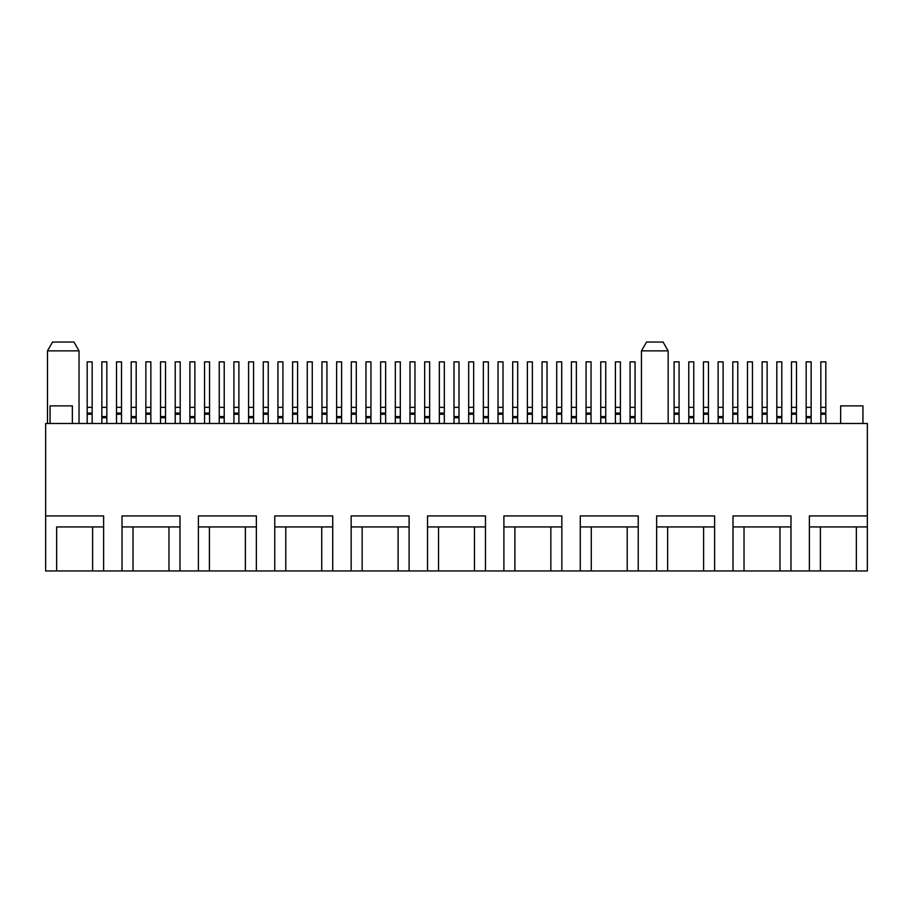 <?xml version="1.0" encoding="UTF-8"?>
<svg xmlns="http://www.w3.org/2000/svg" width="913" height="913" viewBox="0 0 913 913"><rect width="100%" height="100%" fill="white"/><g stroke="black" fill="none" stroke-linecap="round" stroke-linejoin="round"><path stroke-width="1.37" d="M663.078 342.044L668.156 350.854L668.156 423.484L668.156 350.854L641.451 350.854L641.451 423.484L641.451 350.854L668.156 350.854L663.078 342.044L646.541 342.044L641.451 350.854L646.541 342.044L663.078 342.044M79.032 350.854L73.953 342.044L52.566 342.044L47.487 350.854L79.032 350.854L47.487 350.854L47.487 423.484L47.487 350.854L52.566 342.044L73.953 342.044L79.032 350.854L79.032 423.484L79.032 350.854M45.65 423.484L867.35 423.484L45.65 423.484L45.65 570.956L56.652 570.956L56.652 526.927L92.601 526.927L92.601 570.956L103.614 570.956L103.614 526.927L92.601 526.927L103.614 526.927L103.614 515.925L45.65 515.925L103.614 515.925L103.614 570.956L45.65 570.956L45.65 423.484M50.055 405.874L50.055 423.484L50.055 405.874L72.355 405.874L72.355 423.484L72.355 405.874L50.055 405.874M122.022 526.927L122.022 570.956L133.024 570.956L133.024 526.927L122.022 526.927L179.987 526.927L179.987 515.925L122.022 515.925L122.022 570.956L103.614 570.956L133.024 570.956L133.024 526.927L168.973 526.927L168.973 570.956L179.987 570.956L179.987 526.927L168.973 526.927L168.973 570.956L133.024 570.956L209.408 570.956L209.408 526.927L198.395 526.927L198.395 570.956L179.987 570.956L179.987 515.925L122.022 515.925L122.022 526.927M198.395 515.925L198.395 526.927L256.359 526.927L256.359 515.925L198.395 515.925L256.359 515.925L256.359 526.927L245.357 526.927L245.357 570.956L256.359 570.956L256.359 526.927L256.359 570.956L198.395 570.956L198.395 515.925M274.767 526.927L274.767 570.956L285.78 570.956L285.78 526.927L274.767 526.927L332.731 526.927L332.731 515.925L274.767 515.925L274.767 570.956L256.359 570.956L285.78 570.956L285.78 526.927L321.73 526.927L321.73 570.956L332.731 570.956L332.731 526.927L321.73 526.927L321.73 570.956L285.78 570.956L362.153 570.956L362.153 526.927L351.151 526.927L351.151 570.956L332.731 570.956L332.731 515.925L274.767 515.925L274.767 526.927M351.151 515.925L351.151 526.927L409.104 526.927L409.104 515.925L351.151 515.925L409.104 515.925L409.104 526.927L398.102 526.927L398.102 570.956L409.104 570.956L409.104 526.927L409.104 570.956L351.151 570.956L351.151 515.925M427.524 526.927L427.524 570.956L438.525 570.956L438.525 526.927L427.524 526.927L485.476 526.927L485.476 515.925L427.524 515.925L427.524 570.956L409.104 570.956L438.525 570.956L438.525 526.927L474.475 526.927L474.475 570.956L485.476 570.956L485.476 526.927L474.475 526.927L474.475 570.956L438.525 570.956L514.898 570.956L514.898 526.927L503.896 526.927L503.896 570.956L485.476 570.956L485.476 515.925L427.524 515.925L427.524 526.927M503.896 515.925L503.896 526.927L561.849 526.927L561.849 515.925L503.896 515.925L561.849 515.925L561.849 526.927L550.847 526.927L550.847 570.956L561.849 570.956L561.849 526.927L561.849 570.956L503.896 570.956L503.896 515.925M580.269 526.927L580.269 570.956L591.27 570.956L591.27 526.927L580.269 526.927L638.233 526.927L638.233 515.925L580.269 515.925L580.269 570.956L561.849 570.956L591.27 570.956L591.27 526.927L627.22 526.927L627.22 570.956L638.233 570.956L638.233 526.927L627.22 526.927L627.22 570.956L591.27 570.956L667.643 570.956L667.643 526.927L656.641 526.927L656.641 570.956L638.233 570.956L638.233 515.925L580.269 515.925L580.269 526.927M656.641 515.925L656.641 526.927L714.605 526.927L714.605 515.925L656.641 515.925L714.605 515.925L714.605 526.927L703.592 526.927L703.592 570.956L714.605 570.956L714.605 526.927L714.605 570.956L656.641 570.956L656.641 515.925M733.013 526.927L733.013 570.956L744.027 570.956L744.027 526.927L733.013 526.927L790.978 526.927L790.978 515.925L733.013 515.925L733.013 570.956L714.605 570.956L744.027 570.956L744.027 526.927L779.976 526.927L779.976 570.956L790.978 570.956L790.978 526.927L779.976 526.927L779.976 570.956L744.027 570.956L820.399 570.956L820.399 526.927L809.386 526.927L809.386 570.956L790.978 570.956L790.978 515.925L733.013 515.925L733.013 526.927M809.386 515.925L809.386 526.927L867.35 526.927L867.35 515.925L809.386 515.925L867.35 515.925L867.35 423.484L867.35 526.927L856.348 526.927L856.348 570.956L809.386 570.956L809.386 515.925M867.35 570.956L856.348 570.956L867.35 570.956L867.35 526.927L867.35 570.956M820.399 570.956L820.399 526.927L856.348 526.927L856.348 570.956L820.399 570.956M667.643 570.956L667.643 526.927L703.592 526.927L703.592 570.956L667.643 570.956M514.898 570.956L514.898 526.927L550.847 526.927L550.847 570.956L514.898 570.956M362.153 570.956L362.153 526.927L398.102 526.927L398.102 570.956L362.153 570.956M209.408 570.956L209.408 526.927L245.357 526.927L245.357 570.956L209.408 570.956M56.652 570.956L56.652 526.927L92.601 526.927L92.601 570.956L56.652 570.956M840.645 405.874L840.645 423.484L840.645 405.874L862.945 405.874L862.945 423.484L862.945 405.874L840.645 405.874M825.82 414.251L820.833 414.251L820.833 423.484L820.833 361.856L825.82 361.856L820.833 361.856L820.833 407.346L825.82 407.346L820.833 407.346L820.833 413.087L825.82 413.087L820.833 413.087L820.833 414.251L825.82 414.251L825.82 423.484L825.82 414.251M825.82 361.856L825.82 413.087L825.82 361.856M806.168 423.484L806.168 417.743L811.155 417.743L811.155 423.484L811.155 361.856L806.168 361.856L811.155 361.856L811.155 407.346L806.168 407.346L811.155 407.346L811.155 416.579L806.168 416.579L811.155 416.579L811.155 417.743L806.168 417.743L806.168 423.484M806.168 361.856L806.168 417.743L806.168 361.856M796.478 414.251L791.491 414.251L791.491 423.484L791.491 361.856L796.478 361.856L791.491 361.856L791.491 407.346L796.478 407.346L791.491 407.346L791.491 413.087L796.478 413.087L791.491 413.087L791.491 414.251L796.478 414.251L796.478 423.484L796.478 414.251M796.478 361.856L796.478 413.087L796.478 361.856M767.137 414.251L762.138 414.251L762.138 423.484L762.138 361.856L767.137 361.856L762.138 361.856L762.138 407.346L767.137 407.346L762.138 407.346L762.138 413.087L767.137 413.087L762.138 413.087L762.138 414.251L767.137 414.251L767.137 423.484L767.137 414.251M767.137 361.856L767.137 413.087L767.137 361.856M737.784 414.251L732.797 414.251L732.797 423.484L732.797 361.856L737.784 361.856L732.797 361.856L732.797 407.346L737.784 407.346L732.797 407.346L732.797 413.087L737.784 413.087L732.797 413.087L732.797 414.251L737.784 414.251L737.784 423.484L737.784 414.251M737.784 361.856L737.784 413.087L737.784 361.856M708.442 414.251L703.455 414.251L703.455 423.484L703.455 361.856L708.442 361.856L703.455 361.856L703.455 407.346L708.442 407.346L703.455 407.346L703.455 413.087L708.442 413.087L703.455 413.087L703.455 414.251L708.442 414.251L708.442 423.484L708.442 414.251M708.442 361.856L708.442 413.087L708.442 361.856M679.089 414.251L674.102 414.251L674.102 423.484L674.102 361.856L679.089 361.856L674.102 361.856L674.102 407.346L679.089 407.346L674.102 407.346L674.102 413.087L679.089 413.087L674.102 413.087L674.102 414.251L679.089 414.251L679.089 423.484L679.089 414.251M679.089 361.856L679.089 413.087L679.089 361.856M620.395 414.251L615.408 414.251L615.408 423.484L615.408 361.856L620.395 361.856L615.408 361.856L615.408 407.346L620.395 407.346L615.408 407.346L615.408 413.087L620.395 413.087L615.408 413.087L615.408 414.251L620.395 414.251L620.395 423.484L620.395 414.251M620.395 361.856L620.395 413.087L620.395 361.856M591.053 414.251L586.066 414.251L586.066 423.484L586.066 361.856L591.053 361.856L586.066 361.856L586.066 407.346L591.053 407.346L586.066 407.346L586.066 413.087L591.053 413.087L586.066 413.087L586.066 414.251L591.053 414.251L591.053 423.484L591.053 414.251M591.053 361.856L591.053 413.087L591.053 361.856M561.712 414.251L556.713 414.251L556.713 423.484L556.713 361.856L561.712 361.856L556.713 361.856L556.713 407.346L561.712 407.346L556.713 407.346L556.713 413.087L561.712 413.087L556.713 413.087L556.713 414.251L561.712 414.251L561.712 423.484L561.712 414.251M561.712 361.856L561.712 413.087L561.712 361.856M532.359 414.251L527.372 414.251L527.372 423.484L527.372 361.856L532.359 361.856L527.372 361.856L527.372 407.346L532.359 407.346L527.372 407.346L527.372 413.087L532.359 413.087L527.372 413.087L527.372 414.251L532.359 414.251L532.359 423.484L532.359 414.251M532.359 361.856L532.359 413.087L532.359 361.856M503.017 414.251L498.03 414.251L498.03 423.484L498.03 361.856L503.017 361.856L498.03 361.856L498.03 407.346L503.017 407.346L498.03 407.346L498.03 413.087L503.017 413.087L498.03 413.087L498.03 414.251L503.017 414.251L503.017 423.484L503.017 414.251M503.017 361.856L503.017 413.087L503.017 361.856M473.664 414.251L468.677 414.251L468.677 423.484L468.677 361.856L473.664 361.856L468.677 361.856L468.677 407.346L473.664 407.346L468.677 407.346L468.677 413.087L473.664 413.087L468.677 413.087L468.677 414.251L473.664 414.251L473.664 423.484L473.664 414.251M473.664 361.856L473.664 413.087L473.664 361.856M444.323 414.251L439.336 414.251L439.336 423.484L439.336 361.856L444.323 361.856L439.336 361.856L439.336 407.346L444.323 407.346L439.336 407.346L439.336 413.087L444.323 413.087L439.336 413.087L439.336 414.251L444.323 414.251L444.323 423.484L444.323 414.251M444.323 361.856L444.323 413.087L444.323 361.856M414.97 414.251L409.983 414.251L409.983 423.484L409.983 361.856L414.97 361.856L409.983 361.856L409.983 407.346L414.97 407.346L409.983 407.346L409.983 413.087L414.97 413.087L409.983 413.087L409.983 414.251L414.97 414.251L414.97 423.484L414.97 414.251M414.97 361.856L414.97 413.087L414.97 361.856M385.628 414.251L380.641 414.251L380.641 423.484L380.641 361.856L385.628 361.856L380.641 361.856L380.641 407.346L385.628 407.346L380.641 407.346L380.641 413.087L385.628 413.087L380.641 413.087L380.641 414.251L385.628 414.251L385.628 423.484L385.628 414.251M385.628 361.856L385.628 413.087L385.628 361.856M356.287 414.251L351.288 414.251L351.288 423.484L351.288 361.856L356.287 361.856L351.288 361.856L351.288 407.346L356.287 407.346L351.288 407.346L351.288 413.087L356.287 413.087L351.288 413.087L351.288 414.251L356.287 414.251L356.287 423.484L356.287 414.251M356.287 361.856L356.287 413.087L356.287 361.856M326.934 414.251L321.947 414.251L321.947 423.484L321.947 361.856L326.934 361.856L321.947 361.856L321.947 407.346L326.934 407.346L321.947 407.346L321.947 413.087L326.934 413.087L321.947 413.087L321.947 414.251L326.934 414.251L326.934 423.484L326.934 414.251M326.934 361.856L326.934 413.087L326.934 361.856M297.592 414.251L292.605 414.251L292.605 423.484L292.605 361.856L297.592 361.856L292.605 361.856L292.605 407.346L297.592 407.346L292.605 407.346L292.605 413.087L297.592 413.087L292.605 413.087L292.605 414.251L297.592 414.251L297.592 423.484L297.592 414.251M297.592 361.856L297.592 413.087L297.592 361.856M268.239 414.251L263.252 414.251L263.252 423.484L263.252 361.856L268.239 361.856L263.252 361.856L263.252 407.346L268.239 407.346L263.252 407.346L263.252 413.087L268.239 413.087L263.252 413.087L263.252 414.251L268.239 414.251L268.239 423.484L268.239 414.251M268.239 361.856L268.239 413.087L268.239 361.856M238.898 414.251L233.911 414.251L233.911 423.484L233.911 361.856L238.898 361.856L233.911 361.856L233.911 407.346L238.898 407.346L233.911 407.346L233.911 413.087L238.898 413.087L233.911 413.087L233.911 414.251L238.898 414.251L238.898 423.484L238.898 414.251M238.898 361.856L238.898 413.087L238.898 361.856M209.545 414.251L204.558 414.251L204.558 423.484L204.558 361.856L209.545 361.856L204.558 361.856L204.558 407.346L209.545 407.346L204.558 407.346L204.558 413.087L209.545 413.087L204.558 413.087L204.558 414.251L209.545 414.251L209.545 423.484L209.545 414.251M209.545 361.856L209.545 413.087L209.545 361.856M180.203 414.251L175.216 414.251L175.216 423.484L175.216 361.856L180.203 361.856L175.216 361.856L175.216 407.346L180.203 407.346L175.216 407.346L175.216 413.087L180.203 413.087L175.216 413.087L175.216 414.251L180.203 414.251L180.203 423.484L180.203 414.251M180.203 361.856L180.203 413.087L180.203 361.856M150.862 414.251L145.863 414.251L145.863 423.484L145.863 361.856L150.862 361.856L145.863 361.856L145.863 407.346L150.862 407.346L145.863 407.346L145.863 413.087L150.862 413.087L145.863 413.087L145.863 414.251L150.862 414.251L150.862 423.484L150.862 414.251M150.862 361.856L150.862 413.087L150.862 361.856M121.509 414.251L116.522 414.251L116.522 423.484L116.522 361.856L121.509 361.856L116.522 361.856L116.522 407.346L121.509 407.346L116.522 407.346L116.522 413.087L121.509 413.087L116.522 413.087L116.522 414.251L121.509 414.251L121.509 423.484L121.509 414.251M121.509 361.856L121.509 413.087L121.509 361.856M92.167 414.251L87.18 414.251L87.18 423.484L87.18 361.856L92.167 361.856L87.18 361.856L87.18 407.346L92.167 407.346L87.18 407.346L87.18 413.087L92.167 413.087L87.18 413.087L87.18 414.251L92.167 414.251L92.167 423.484L92.167 414.251M92.167 361.856L92.167 413.087L92.167 361.856M776.815 423.484L776.815 417.743L781.802 417.743L781.802 423.484L781.802 361.856L776.815 361.856L781.802 361.856L781.802 407.346L776.815 407.346L781.802 407.346L781.802 416.579L776.815 416.579L781.802 416.579L781.802 417.743L776.815 417.743L776.815 423.484M776.815 361.856L776.815 417.743L776.815 361.856M747.473 423.484L747.473 417.743L752.46 417.743L752.46 423.484L752.46 361.856L747.473 361.856L752.46 361.856L752.46 407.346L747.473 407.346L752.46 407.346L752.46 416.579L747.473 416.579L752.46 416.579L752.46 417.743L747.473 417.743L747.473 423.484M747.473 361.856L747.473 417.743L747.473 361.856M718.12 423.484L718.12 417.743L723.107 417.743L723.107 423.484L723.107 361.856L718.12 361.856L723.107 361.856L723.107 407.346L718.12 407.346L723.107 407.346L723.107 416.579L718.12 416.579L723.107 416.579L723.107 417.743L718.12 417.743L718.12 423.484M718.12 361.856L718.12 417.743L718.12 361.856M688.779 423.484L688.779 417.743L693.766 417.743L693.766 423.484L693.766 361.856L688.779 361.856L693.766 361.856L693.766 407.346L688.779 407.346L693.766 407.346L693.766 416.579L688.779 416.579L693.766 416.579L693.766 417.743L688.779 417.743L688.779 423.484M688.779 361.856L688.779 417.743L688.779 361.856M630.084 423.484L630.084 417.743L635.071 417.743L635.071 423.484L635.071 361.856L630.084 361.856L635.071 361.856L635.071 407.346L630.084 407.346L635.071 407.346L635.071 416.579L630.084 416.579L635.071 416.579L635.071 417.743L630.084 417.743L630.084 423.484M630.084 361.856L630.084 417.743L630.084 361.856M600.743 423.484L600.743 417.743L605.73 417.743L605.73 423.484L605.73 361.856L600.743 361.856L605.73 361.856L605.73 407.346L600.743 407.346L605.73 407.346L605.73 416.579L600.743 416.579L605.73 416.579L605.73 417.743L600.743 417.743L600.743 423.484M600.743 361.856L600.743 417.743L600.743 361.856M571.39 423.484L571.39 417.743L576.377 417.743L576.377 423.484L576.377 361.856L571.39 361.856L576.377 361.856L576.377 407.346L571.39 407.346L576.377 407.346L576.377 416.579L571.39 416.579L576.377 416.579L576.377 417.743L571.39 417.743L571.39 423.484M571.39 361.856L571.39 417.743L571.39 361.856M542.048 423.484L542.048 417.743L547.035 417.743L547.035 423.484L547.035 361.856L542.048 361.856L547.035 361.856L547.035 407.346L542.048 407.346L547.035 407.346L547.035 416.579L542.048 416.579L547.035 416.579L547.035 417.743L542.048 417.743L542.048 423.484M542.048 361.856L542.048 417.743L542.048 361.856M512.695 423.484L512.695 417.743L517.682 417.743L517.682 423.484L517.682 361.856L512.695 361.856L517.682 361.856L517.682 407.346L512.695 407.346L517.682 407.346L517.682 416.579L512.695 416.579L517.682 416.579L517.682 417.743L512.695 417.743L512.695 423.484M512.695 361.856L512.695 417.743L512.695 361.856M483.354 423.484L483.354 417.743L488.341 417.743L488.341 423.484L488.341 361.856L483.354 361.856L488.341 361.856L488.341 407.346L483.354 407.346L488.341 407.346L488.341 416.579L483.354 416.579L488.341 416.579L488.341 417.743L483.354 417.743L483.354 423.484M483.354 361.856L483.354 417.743L483.354 361.856M454.001 423.484L454.001 417.743L458.999 417.743L458.999 423.484L458.999 361.856L454.001 361.856L458.999 361.856L458.999 407.346L454.001 407.346L458.999 407.346L458.999 416.579L454.001 416.579L458.999 416.579L458.999 417.743L454.001 417.743L454.001 423.484M454.001 361.856L454.001 417.743L454.001 361.856M424.659 423.484L424.659 417.743L429.646 417.743L429.646 423.484L429.646 361.856L424.659 361.856L429.646 361.856L429.646 407.346L424.659 407.346L429.646 407.346L429.646 416.579L424.659 416.579L429.646 416.579L429.646 417.743L424.659 417.743L424.659 423.484M424.659 361.856L424.659 417.743L424.659 361.856M395.318 423.484L395.318 417.743L400.305 417.743L400.305 423.484L400.305 361.856L395.318 361.856L400.305 361.856L400.305 407.346L395.318 407.346L400.305 407.346L400.305 416.579L395.318 416.579L400.305 416.579L400.305 417.743L395.318 417.743L395.318 423.484M395.318 361.856L395.318 417.743L395.318 361.856M365.965 423.484L365.965 417.743L370.952 417.743L370.952 423.484L370.952 361.856L365.965 361.856L370.952 361.856L370.952 407.346L365.965 407.346L370.952 407.346L370.952 416.579L365.965 416.579L370.952 416.579L370.952 417.743L365.965 417.743L365.965 423.484M365.965 361.856L365.965 417.743L365.965 361.856M336.623 423.484L336.623 417.743L341.61 417.743L341.61 423.484L341.61 361.856L336.623 361.856L341.61 361.856L341.61 407.346L336.623 407.346L341.61 407.346L341.61 416.579L336.623 416.579L341.61 416.579L341.61 417.743L336.623 417.743L336.623 423.484M336.623 361.856L336.623 417.743L336.623 361.856M307.27 423.484L307.27 417.743L312.257 417.743L312.257 423.484L312.257 361.856L307.27 361.856L312.257 361.856L312.257 407.346L307.27 407.346L312.257 407.346L312.257 416.579L307.27 416.579L312.257 416.579L312.257 417.743L307.27 417.743L307.27 423.484M307.27 361.856L307.27 417.743L307.27 361.856M277.929 423.484L277.929 417.743L282.916 417.743L282.916 423.484L282.916 361.856L277.929 361.856L282.916 361.856L282.916 407.346L277.929 407.346L282.916 407.346L282.916 416.579L277.929 416.579L282.916 416.579L282.916 417.743L277.929 417.743L277.929 423.484M277.929 361.856L277.929 417.743L277.929 361.856M248.576 423.484L248.576 417.743L253.574 417.743L253.574 423.484L253.574 361.856L248.576 361.856L253.574 361.856L253.574 407.346L248.576 407.346L253.574 407.346L253.574 416.579L248.576 416.579L253.574 416.579L253.574 417.743L248.576 417.743L248.576 423.484M248.576 361.856L248.576 417.743L248.576 361.856M219.234 423.484L219.234 417.743L224.221 417.743L224.221 423.484L224.221 361.856L219.234 361.856L224.221 361.856L224.221 407.346L219.234 407.346L224.221 407.346L224.221 416.579L219.234 416.579L224.221 416.579L224.221 417.743L219.234 417.743L219.234 423.484M219.234 361.856L219.234 417.743L219.234 361.856M189.893 423.484L189.893 417.743L194.88 417.743L194.88 423.484L194.88 361.856L189.893 361.856L194.88 361.856L194.88 407.346L189.893 407.346L194.88 407.346L194.88 416.579L189.893 416.579L194.88 416.579L194.88 417.743L189.893 417.743L189.893 423.484M189.893 361.856L189.893 417.743L189.893 361.856M160.54 423.484L160.54 417.743L165.527 417.743L165.527 423.484L165.527 361.856L160.54 361.856L165.527 361.856L165.527 407.346L160.54 407.346L165.527 407.346L165.527 416.579L160.54 416.579L165.527 416.579L165.527 417.743L160.54 417.743L160.54 423.484M160.54 361.856L160.54 417.743L160.54 361.856M131.198 423.484L131.198 417.743L136.185 417.743L136.185 423.484L136.185 361.856L131.198 361.856L136.185 361.856L136.185 407.346L131.198 407.346L136.185 407.346L136.185 416.579L131.198 416.579L136.185 416.579L136.185 417.743L131.198 417.743L131.198 423.484M131.198 361.856L131.198 417.743L131.198 361.856M101.845 423.484L101.845 417.743L106.832 417.743L106.832 423.484L106.832 361.856L101.845 361.856L106.832 361.856L106.832 407.346L101.845 407.346L106.832 407.346L106.832 416.579L101.845 416.579L106.832 416.579L106.832 417.743L101.845 417.743L101.845 423.484M101.845 361.856L101.845 417.743L101.845 361.856"/></g></svg>
